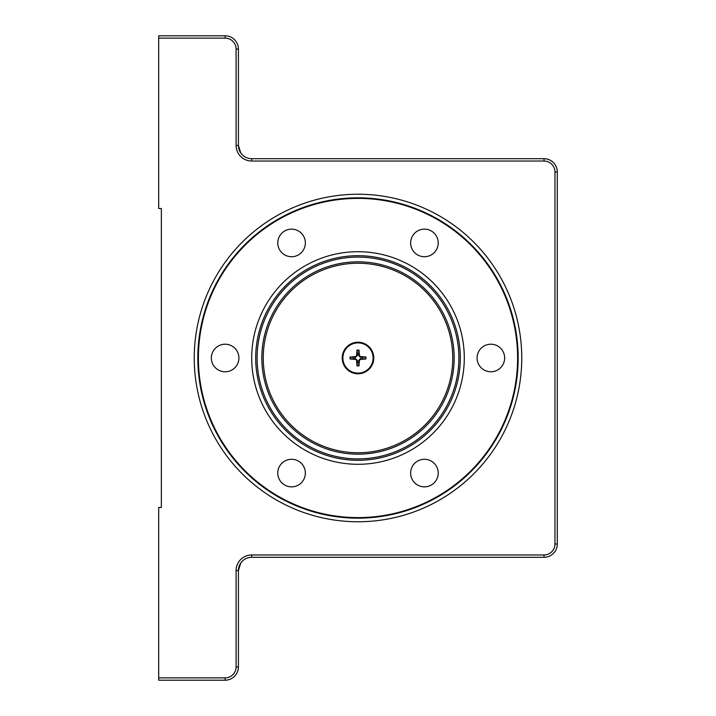 <?xml version="1.0" encoding="UTF-8"?>
<svg xmlns="http://www.w3.org/2000/svg" width="716" height="716" viewBox="0 0 716 716"><rect width="100%" height="100%" fill="white"/><g stroke="black" fill="none" stroke-linecap="round" stroke-linejoin="round"><path stroke-width="1.07" d="M158.701 38.127L225.137 38.127A10.964 10.964 0 0 1 236.092 49.091L236.092 145.411A15.609 15.609 0 0 0 251.71 161.028L544.017 161.028A10.964 10.964 0 0 1 554.972 171.983L554.972 544.017A10.964 10.964 0 0 1 544.017 554.972L251.71 554.972A15.609 15.609 0 0 0 236.092 570.589L236.092 666.909A10.964 10.964 0 0 1 225.137 677.873L158.701 677.873L158.701 680.2L225.137 680.2A13.291 13.291 0 0 0 238.419 666.909L238.419 570.589A13.291 13.291 0 0 1 251.71 557.299L544.017 557.299A13.291 13.291 0 0 0 557.299 544.017L557.299 171.983A13.291 13.291 0 0 0 544.017 158.701L251.71 158.701A13.291 13.291 0 0 1 238.419 145.411L238.419 49.091A13.291 13.291 0 0 0 225.137 35.8L158.701 35.8L158.701 208.526L161.36 208.526L161.36 507.474L158.701 507.474L158.701 677.873M358 521.758A163.758 163.758 0 0 1 216.178 276.125A163.758 163.758 0 0 1 499.822 276.125A163.758 163.758 0 0 1 358 521.758M238.419 145.411L240.746 152.929L238.419 145.411L236.092 145.411M240.755 152.938L242.276 154.772L240.755 152.938M358 518.16A160.16 160.16 0 0 0 496.707 277.915A160.16 160.16 0 0 0 219.293 277.915A160.16 160.16 0 0 0 358 518.16M238.419 570.589L240.746 563.071L238.419 570.589L236.092 570.589M240.755 563.062L242.276 561.228L240.755 563.062M460.307 358A102.307 102.307 0 0 1 331.687 456.862A102.307 102.307 0 0 1 269.225 307.146A102.307 102.307 0 0 1 460.307 358M464.29 358A106.29 106.29 0 0 0 304.855 265.949A106.29 106.29 0 0 0 304.855 450.051A106.29 106.29 0 0 0 464.29 358M517.605 358A159.605 159.605 0 0 1 358 517.605A159.605 159.605 0 0 1 198.395 358A159.605 159.605 0 0 1 358 198.395A159.605 159.605 0 0 1 517.605 358M279.625 249.83A13.783 13.783 0 0 1 291.564 229.147A13.783 13.783 0 0 1 303.503 249.83A13.783 13.783 0 0 1 279.625 249.83M412.497 236.038A13.783 13.783 0 0 1 436.375 236.038A13.783 13.783 0 0 1 424.436 256.722A13.783 13.783 0 0 1 412.497 236.038M490.863 344.217A13.783 13.783 0 0 1 502.802 364.892A13.783 13.783 0 0 1 478.932 364.892A13.783 13.783 0 0 1 490.863 344.217M436.375 466.17A13.783 13.783 0 0 1 424.436 486.853A13.783 13.783 0 0 1 412.497 466.17A13.783 13.783 0 0 1 436.375 466.17M303.503 479.962A13.783 13.783 0 0 1 279.625 479.962A13.783 13.783 0 0 1 291.564 459.278A13.783 13.783 0 0 1 303.503 479.962M225.137 371.783A13.783 13.783 0 0 1 213.198 351.108A13.783 13.783 0 0 1 237.068 351.108A13.783 13.783 0 0 1 225.137 371.783M358 373.779A15.779 15.779 0 0 1 344.333 350.115A15.779 15.779 0 0 1 371.667 350.115A15.779 15.779 0 0 1 358 373.779M428.982 286.293A100.893 100.893 0 0 1 384.608 455.322A100.893 100.893 0 0 1 260.409 332.385A100.893 100.893 0 0 1 428.982 286.293M358 373.117A15.117 15.117 0 0 1 344.906 350.446A15.117 15.117 0 0 1 371.094 350.446A15.117 15.117 0 0 1 358 373.117M356.622 360.488A26.564 2.318 87 0 0 356.998 365.885L357.347 362.493A4.538 4.538 0 0 0 358.653 362.493L358.662 360.452L360.452 358.662L365.885 359.002A7.948 7.948 0 0 0 365.885 356.998A26.564 2.318 -177 0 0 360.488 356.622L359.378 355.512A26.564 2.318 -93 0 0 359.002 350.115L358.653 353.507A4.538 4.538 0 0 0 357.347 353.507L357.338 355.548L355.548 357.338L350.115 356.998A7.948 7.948 0 0 0 350.115 359.002A26.564 2.318 3 0 0 355.512 359.378L357.338 360.452L357.347 362.493M357.347 353.507L356.998 350.115A26.564 2.318 93 0 0 356.622 355.512L355.512 356.622A26.564 2.318 177 0 0 350.115 356.998M358.653 362.493L359.002 365.885A26.564 2.318 -87 0 0 359.378 360.488L360.488 359.378A26.564 2.318 -3 0 0 365.885 359.002M350.115 359.002L353.507 358.653A4.538 4.538 0 0 1 353.507 357.347M365.885 356.998L360.452 357.338L358.662 355.548L358.653 353.507M362.493 357.347A4.538 4.538 0 0 1 362.493 358.653M353.507 358.653L355.548 358.662L357.338 360.452M225.137 677.873L225.137 680.2M236.092 666.909L238.419 666.909M225.137 35.8L225.137 38.127M238.419 49.091L236.092 49.091M251.71 554.972L251.71 557.299M544.017 554.972L544.017 557.299M251.71 158.701L251.71 161.028M554.972 544.017L557.299 544.017M544.017 158.701L544.017 161.028M554.972 171.983L557.299 171.983M424.66 290.66A94.754 94.754 0 0 1 382.988 449.406A94.754 94.754 0 0 1 266.352 333.942A94.754 94.754 0 0 1 424.66 290.66M425.653 289.658A96.168 96.168 0 0 1 383.364 450.767A96.168 96.168 0 0 1 264.983 333.584A96.168 96.168 0 0 1 425.653 289.658M359.002 350.115A7.948 7.948 0 0 0 356.998 350.115M356.998 365.885A7.948 7.948 0 0 0 359.002 365.885M356.622 355.512L357.338 355.548M355.512 356.622L355.548 357.338M359.378 355.512L358.662 355.548M360.488 356.622L360.452 357.338M355.512 359.378L355.548 358.662M360.488 359.378L360.452 358.662M359.378 360.488L358.662 360.452M350.652 359.011A7.42 7.42 0 0 1 350.652 356.989M356.989 350.652A7.42 7.42 0 0 1 359.011 350.652M365.348 356.989A7.42 7.42 0 0 1 365.348 359.011M359.011 365.348A7.42 7.42 0 0 1 356.989 365.348"/></g></svg>
